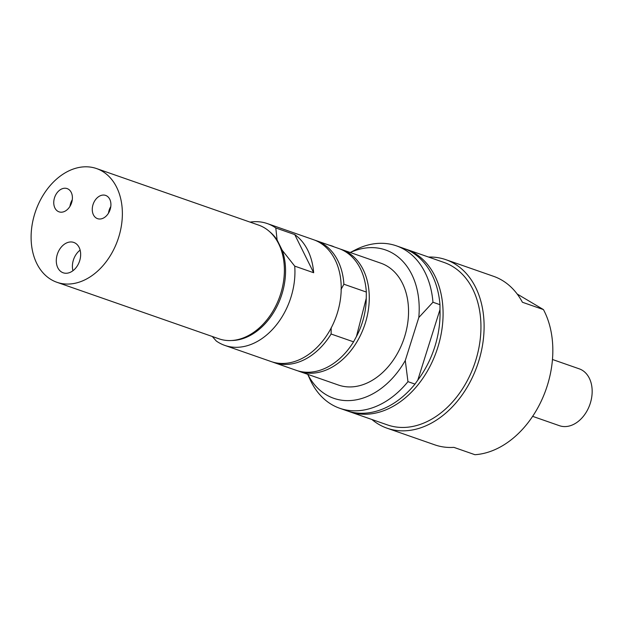<?xml version="1.0" encoding="UTF-8"?>
<svg xmlns="http://www.w3.org/2000/svg" width="622" height="622" viewBox="0 0 622 622"><rect width="100%" height="100%" fill="white"/><g stroke="black" fill="none" stroke-linecap="round" stroke-linejoin="round"><path stroke-width="0.93" d="M532.634 416.343L559.435 425.697A30.105 21.77 -70.8 0 0 589.905 404.44A30.105 21.77 -70.8 0 0 579.269 368.846L552.468 359.493M56.905 282.279L218.913 338.796A60.21 43.54 -70.8 0 0 270.298 315.292A60.21 43.54 -70.8 0 0 280.685 248.45A60.21 43.54 -70.8 0 0 258.581 225.086L96.573 168.57A60.21 43.54 -70.8 0 0 91.667 167.295A60.21 43.54 -70.8 0 0 34.544 214.419A60.21 43.54 -70.8 0 0 56.905 282.279A60.21 43.54 -70.8 0 0 117.846 239.765A60.21 43.54 -70.8 0 0 96.573 168.57M72.937 270.725A16.071 11.624 109.2 0 1 73.069 261.186A16.071 11.624 109.2 0 1 80.129 250.114M56.96 255.564A16.071 11.624 109.2 0 1 73.769 242.432A16.071 11.624 109.2 0 1 79.989 259.646A16.071 11.624 109.2 0 1 63.18 272.786A16.071 11.624 109.2 0 1 56.96 255.564M108.5 213.144A12.308 8.895 109.2 0 1 108.889 211.099A12.308 8.895 109.2 0 1 110.794 206.551M92.771 205.478A12.308 8.895 109.2 0 1 105.647 195.417A12.308 8.895 109.2 0 1 110.405 208.603A12.308 8.895 109.2 0 1 97.537 218.656A12.308 8.895 109.2 0 1 92.771 205.478M69.983 206.317A12.308 8.895 109.2 0 1 70.379 204.273A12.308 8.895 109.2 0 1 72.284 199.732M54.262 198.651A12.308 8.895 109.2 0 1 67.137 188.598A12.308 8.895 109.2 0 1 71.895 201.777A12.308 8.895 109.2 0 1 59.028 211.838A12.308 8.895 109.2 0 1 54.262 198.651M231.633 340.514A59.549 43.058 -70.8 0 0 275.251 309.67A59.549 43.058 -70.8 0 0 282.209 250.254L277.093 239.929A59.549 43.058 -70.8 0 0 269.606 231.656M277.093 239.929L275.803 227.971A64.517 46.65 -70.8 0 0 267.289 223.57A64.517 46.65 -70.8 0 0 250.06 222.116M212.289 336.486L216.277 341.004A64.517 46.65 -70.8 0 0 224.791 345.397L271.075 361.545A64.517 46.65 -70.8 0 0 276.331 362.921A64.517 46.65 -70.8 0 0 337.528 312.431A64.517 46.65 -70.8 0 0 313.574 239.719L267.289 223.57M224.791 345.397A64.517 46.65 -70.8 0 0 230.047 346.773A64.517 46.65 -70.8 0 0 294.727 266.123L282.209 250.254M275.803 227.971L294.742 234.58L313.659 272.731A64.517 46.65 -70.8 0 0 294.742 234.58M313.659 272.731L294.727 266.123M272.49 362.004A64.517 46.65 -70.8 0 0 273.882 362.525L296.329 370.354A64.517 46.65 -70.8 0 0 353.545 341.836L331.106 334.014L331.184 327.74M273.882 362.525A64.517 46.65 -70.8 0 0 331.106 334.014M356.429 336.549A62.363 45.095 -70.8 0 0 366.249 298.319L356.429 336.549L353.545 341.836M297.744 370.813A64.517 46.65 -70.8 0 0 299.135 371.334A64.517 46.65 -70.8 0 0 304.391 372.702A64.517 46.65 -70.8 0 0 365.588 322.212A64.517 46.65 -70.8 0 0 341.633 249.508A64.517 46.65 -70.8 0 0 340.218 249.049M299.135 371.334L338.407 385.034A64.517 46.65 -70.8 0 0 340.296 385.632A64.517 46.65 -70.8 0 0 343.663 386.402A64.517 46.65 -70.8 0 0 404.86 335.919A64.517 46.65 -70.8 0 0 380.905 263.207L341.633 249.508M340.996 289.518L343.888 284.223L366.327 292.052L366.249 298.319M366.327 292.052A64.517 46.65 -70.8 0 0 338.827 248.528L316.38 240.698A64.517 46.65 -70.8 0 0 314.965 240.24M343.888 284.223A64.517 46.65 -70.8 0 0 316.38 240.698M414.975 384.101L407.962 381.651L405.28 360.503L418.808 317.515L432.959 302.238L439.972 304.687L439.979 309.608L417.774 380.159L414.975 384.101A86.023 62.192 -70.8 0 1 346.749 410.722L339.736 408.273A86.023 62.192 -70.8 0 0 407.962 381.651M307.711 374.327L310.013 379.389A86.023 62.192 -70.8 0 0 339.736 408.273M348.164 411.189A86.023 62.192 -70.8 0 0 349.556 411.702A86.023 62.192 -70.8 0 0 352.075 412.495A86.023 62.192 -70.8 0 0 437.204 349.237A86.023 62.192 -70.8 0 0 406.22 249.259A86.023 62.192 -70.8 0 0 404.813 248.792M417.774 380.159A83.869 60.637 -70.8 0 0 439.979 309.608M349.556 411.702L387.428 424.912A86.023 62.192 -70.8 0 0 389.947 425.705A86.023 62.192 -70.8 0 0 475.076 362.447A86.023 62.192 -70.8 0 0 444.092 262.476L406.22 249.259M439.972 304.687A86.023 62.192 -70.8 0 0 403.414 248.279L396.401 245.838A86.023 62.192 -70.8 0 0 355.162 249.966L350.217 252.501M432.959 302.238A86.023 62.192 -70.8 0 0 396.401 245.838M307.789 374.351A78.566 56.812 -70.8 0 0 405.28 360.503M418.808 317.515A78.566 56.812 -70.8 0 0 350.287 252.524M371.902 419.492A89.241 64.525 -70.8 0 0 387.071 428.2A89.241 64.525 -70.8 0 0 477.393 365.192A89.241 64.525 -70.8 0 0 445.857 259.669A89.241 64.525 -70.8 0 0 428.566 257.057M517.17 294.004L543.449 309.593L522.41 302.253A89.241 64.525 -70.8 0 0 493.549 276.308L445.857 259.669M387.071 428.2L434.762 444.839A89.241 64.525 -70.8 0 0 453.889 447.366L474.928 454.705A89.241 64.525 -70.8 0 0 541.218 401.151A89.241 64.525 -70.8 0 0 543.449 309.593M333.656 246.724A5.163 0.412 -165.6 0 0 329.046 245.115L333.765 246.763"/></g></svg>
